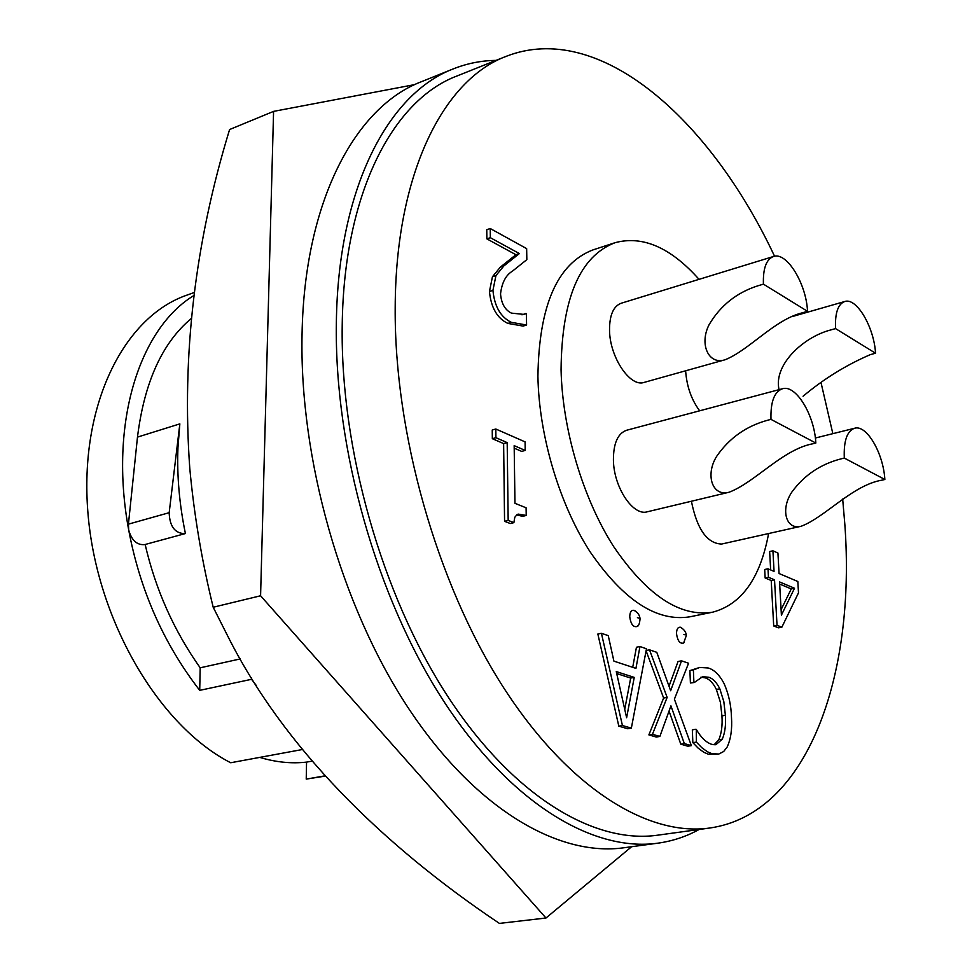 <?xml version="1.0" encoding="UTF-8"?>
<svg xmlns="http://www.w3.org/2000/svg" width="972" height="972" viewBox="0 0 972 972"><rect width="100%" height="100%" fill="white"/><g stroke="black" fill="none" stroke-linecap="round" stroke-linejoin="round"><path stroke-width="1.46" d="M273.582 111.379L229.599 129.531C194.935 242.611 181.667 355.594 189.795 468.516C194.108 515.038 201.909 561.281 213.196 607.245L227.57 635.737C283.545 747.371 382.13 844.814 499.401 923.4L545.972 918.018L260.581 595.775L273.582 111.379L414.813 84.588M631.618 846.721L545.972 918.018M213.196 607.245L260.581 595.775M779.046 389.651C773.335 364.719 803.467 337.138 830.21 330.091L835.568 328.597C834.887 313.178 837.925 304.151 844.692 301.527C856.49 297.201 874.083 327.078 875.541 353.225L870.28 354.646C846.053 365.095 823.649 378.959 803.066 396.248M699.658 410.804C691.408 399.711 686.73 386.37 685.625 370.794M807.525 311.319L802.107 312.875C774.441 319.739 748.962 350.272 725.148 359.737C708.6 365.241 699.087 344.282 709.05 324.77C720.374 305.573 736.667 292.584 757.917 285.792L763.421 284.14L807.525 311.319C806.335 283.593 786.627 251.444 773.445 256.511C766.252 259.366 762.911 268.576 763.421 284.14M725.148 359.737L644.144 382.397C630.172 387.585 609.736 357.21 609.529 330.237C609.468 315.268 613.344 306.265 621.144 303.252L773.445 256.511M815.824 443.038L813.005 443.742C782.861 449.246 754.867 482.525 729.122 492.221C712.245 496.935 705.077 474.846 716.656 456.354C729.292 438.008 746.435 425.93 768.111 420.111L770.978 419.382L815.824 443.038C814.572 415.093 795.849 384.244 782.411 388.764C774.283 391.74 770.468 401.946 770.978 419.382M729.122 492.221L647.279 511.794C633.039 516.351 613.66 487.142 613.417 460.023C613.405 443.305 617.803 433.378 626.612 430.256L782.411 388.764M884.86 479.488L882.126 480.119C852.578 484.992 824.973 517.408 801.135 526.265C785.862 530.25 780.334 509.352 791.755 492.209C804.136 475.162 820.72 464.009 841.509 458.748L844.303 458.079L884.86 479.488C883.354 453.146 866.599 424.4 854.607 428.251C847.037 430.985 843.599 440.936 844.303 458.079M801.135 526.265L721.613 544.053C707.094 543.494 697.021 529.23 691.408 501.236M179.844 423.877L169.177 512.694C169.675 526.496 174.972 533.482 185.045 533.652L185.409 533.543C179.334 504.201 176.855 475.515 177.961 447.472L179.844 423.877L137.477 437.108C144.293 382.385 162.19 342.873 191.192 318.585M200.183 667.8C173.988 630.828 155.642 589.725 145.144 544.49L144.779 544.587C137.016 545.304 131.645 540.42 128.681 529.922C140.041 590.332 163.721 643.804 199.71 690.351L200.183 667.8L240.315 658.919M259.755 757.395C275.854 762.242 291.454 763.81 306.557 762.109L306.229 779.107L324.879 775.863M311.963 761.137L306.557 762.109M768.609 533.543C760.25 578.219 741.612 604.426 712.67 612.178C680.06 617.342 647.06 595.496 613.684 546.629C582.981 498.672 562.363 429.551 561.063 369.664C561.78 298.55 579.786 256.219 615.094 242.684C642.723 235.309 670.704 247.532 699.05 279.341M712.67 612.178L689.841 616.819C656.89 622.056 623.696 600.465 590.247 552.035C559.483 504.504 538.986 435.918 537.917 376.407C538.925 305.73 557.272 263.57 592.932 249.913L615.094 242.684M635.323 610.963L633.951 610.295C631.241 610.039 629.844 612.226 629.747 616.868C630.877 624.389 633.404 627.584 637.328 626.442L638.325 625.275M842.675 499.049L844.814 524.042C855.955 674.617 808.169 813.953 709.839 828.01C647.437 836.868 567.113 787.49 501.783 684.81C436.635 582.216 394.292 432.977 395.191 307.747C395.592 173.466 443.39 79.85 506.048 56.388C599.019 19.877 709.985 118.681 774.562 256.256M506.048 56.388L456.998 75.974C393.04 100.007 343.76 192.954 342.217 325.17C340.249 448.505 381.887 594.888 447.12 695.393C512.548 795.983 593.795 844.218 657.522 835.203L709.839 828.01M681.639 627.839L680.424 627.244C677.873 627.013 676.561 629.163 676.512 633.695C677.593 640.913 679.963 644.011 683.632 643.014L684.531 641.994M699.135 829.481C686.268 836.576 672.466 841.157 657.716 843.198L623.708 847.791C557.94 856.927 474.506 808.449 407.742 707.142C341.172 605.908 299.242 458.322 302.061 333.833C304.479 200.645 355.606 106.665 421.386 81.721L453.219 68.915C467.058 63.411 481.322 60.568 496.012 60.398M657.716 843.198C592.762 852.237 509.911 803.018 443.171 700.326C376.626 597.719 334.222 448.25 336.361 322.485C338.062 187.936 388.253 93.506 453.219 68.915M624.741 709.353L630.682 678.067L616.722 673.56M781.087 609.675L791.257 588.911L779.666 584.051M634.242 677.399L616.272 671.579L626.624 717.737L634.242 677.399L630.682 678.067M794.525 588.242L779.544 581.936L781.403 615.155L794.525 588.242L791.257 588.911M490.325 237.69L490.228 228.517L526.654 248.625L526.836 259.646L512.438 271.164C505.829 275.125 501.856 282.706 500.531 293.933C501.394 303.592 505.015 309.983 511.418 313.118L523.726 314.381L526.387 313.64L526.581 325.013L511.369 322.34C500.665 317.188 494.517 306.532 492.938 290.361L495.939 275.586L503.873 265.927L519.376 253.571L490.325 237.69L486.863 238.869L486.765 229.708L490.228 228.517M495.914 437.704L495.817 429.017L525.074 441.871L525.208 450.437L514.164 445.638L514.966 503.326L526.095 507.797L526.217 515.452L518.234 514.103L517.019 514.613L514.783 517.298L513.884 522.644L508.174 520.409L507.19 442.612L495.914 437.704L492.342 438.688L492.245 430.013L495.817 429.017M622.432 725.537L601.425 633.294L608.253 635.639L613.903 661.13L635.931 668.384L639.965 646.538L646.477 648.786L631.35 728.137L622.432 725.537L618.824 726.169L597.853 634.023L601.425 633.294M693.899 682.368L693.376 669.963L699.682 667.448L708.211 667.995C714.177 669.708 719.462 674.884 724.067 683.523C728.684 693.996 731.151 705.247 731.479 717.275C732.268 729.292 730.798 739.255 727.08 747.152L723.666 751.514L718.806 754.041L711.941 753.689L707.422 751.769L701.808 747.699L696.377 742.098L696.292 729.401C700.994 737.554 706.194 742.559 711.869 744.394L715.842 744.746L722.293 739.194C725.003 732.681 726.048 724.711 725.391 715.283L723.836 701.663L719.815 688.808C716.692 682.49 713.047 678.638 708.867 677.265L702.659 676.682L694.324 682.502L690.412 683L689.901 670.607L699.682 667.448M659.854 736.448L652.455 734.297L667.144 697.386L649.515 649.831L656.78 652.321L670.644 690.74L681.53 660.826L688.565 663.244L674.398 699.196L691.347 745.633L684.324 743.58L670.935 705.866L659.854 736.448L656.294 737.043L648.883 734.893L663.621 698.03L646.101 650.79M768.451 577.271L767.989 568.79L774.052 571.378L772.922 550.808L777.928 553.007L779.07 573.516L797.83 581.499L798.498 592.847L781.865 627.183L777.029 625.3L774.526 579.822L768.451 577.271L765.146 577.976L764.697 569.495L767.989 568.79M495.939 275.586L492.452 276.728L500.41 267.069L515.938 254.725L486.863 238.869M519.376 253.571L515.938 254.725M492.938 290.361L489.451 291.491L492.452 276.728M511.369 322.34L507.882 323.421C497.166 318.281 491.018 307.638 489.451 291.491M526.581 325.013L523.106 326.082L507.882 323.421M526.022 313.458L521.952 314.819M508.174 520.409L504.565 521.308L503.63 443.584L492.342 438.688M507.19 442.612L503.63 443.584M513.884 522.644L510.276 523.531L504.565 521.308M526.217 515.452L522.632 516.339L516.606 514.893M525.208 450.437L521.66 451.385L514.2 448.165M631.35 728.137L627.754 728.757L618.824 726.169M639.965 646.538L636.441 647.243L632.711 667.327M799.008 313.92L799.251 314.576M821.206 383.393L832.846 433.67M708.867 677.265L705.405 677.897L700.97 677.144M694.324 682.502L690.412 683M719.815 688.808L716.364 689.427C713.241 683.109 709.596 679.27 705.405 677.897M725.391 715.283L721.941 715.878L720.386 702.27L716.364 689.427M722.293 739.194L718.806 739.765C721.54 733.265 722.573 725.294 721.941 715.878M714.08 744.819L718.806 739.765M695.843 729.255L692.331 729.851L692.854 742.669L696.377 742.098M711.941 753.689L708.442 754.26L703.91 752.328L698.297 748.27L692.854 742.669M718.053 754.187L708.442 754.26M693.376 669.963L689.901 670.607M684.324 743.58L680.789 744.163L669.04 711.091M691.347 745.633L687.824 746.204L680.789 744.163M681.53 660.826L678.055 661.495L669.003 686.22M649.515 649.831L646.161 650.487M667.144 697.386L663.621 698.03M652.455 734.297L648.883 734.893M777.029 625.3L773.7 625.956L771.221 580.515L765.146 577.976M774.526 579.822L771.221 580.515M781.865 627.183L778.548 627.839L773.7 625.956M772.922 550.808L769.642 551.525L770.65 569.92M256.426 685.673L251.566 679.307L251.602 677.946M251.566 679.307L199.71 690.351M193.926 295.5C140.162 328.001 108.621 422.006 128.681 529.922L128.425 524.139L137.477 437.108M302.304 749.534L230.692 762.753C158.958 726.035 96.495 620.233 87.93 512.876C79.072 405.409 123.809 316.836 186.891 295.136L194.327 292.463M325.122 776.13L306.229 779.107M875.541 353.225L835.568 328.597M637.425 617.633L638.701 618.095L637.425 617.633M683.899 634.412L685.102 634.85L683.899 634.412M503.873 265.927L500.41 267.069M169.177 512.694L128.425 524.139M637.328 626.442C638.726 625.932 639.625 623.429 640.038 618.933C639.855 615.361 637.826 612.482 633.951 610.295M683.632 643.014L686.317 635.603C686.22 632.286 684.252 629.504 680.424 627.244M185.045 533.652L144.779 544.587M854.607 428.251L815.35 438.02M844.692 301.527L792.496 316.507"/></g></svg>
